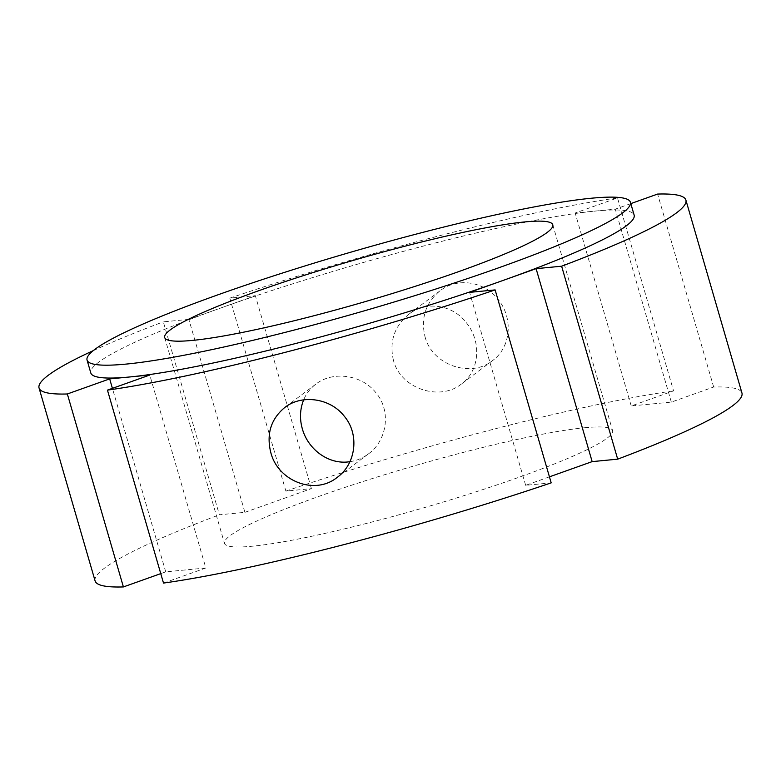 <?xml version="1.0" encoding="UTF-8"?>
<svg xmlns="http://www.w3.org/2000/svg" width="781" height="781" viewBox="0 0 781 781"><rect width="100%" height="100%" fill="white"/><g stroke="black" fill="none" stroke-linecap="round" stroke-linejoin="round"><path stroke-width="0.59" stroke-dasharray="3.9 2.93" d="M349.917 461.678C356.468 460.741 362.618 458.164 368.368 453.937C387.259 440.494 391.388 410.689 375.895 392.726C361.72 374.548 332.755 370.75 315.885 384.115C310.282 388.45 306.201 393.702 303.653 399.862M425.001 336.64C432.147 365.205 470.963 378.316 492.538 360.597C510.706 347.682 513.429 318.921 498.815 300.343C485.372 281.57 457.695 276.825 440.054 290.776C425.645 302.755 420.617 318.043 425.001 336.64M393.448 360.353C389.143 341.688 394.288 326.302 408.893 314.196C426.758 300.089 454.103 305.107 467.321 323.998C481.74 342.771 479.349 371.268 461.386 384.018C440.015 401.522 400.633 388.928 393.448 360.353M188.846 319.38L163.317 321.84L219.373 514.796L244.902 512.336L188.846 319.38L222.097 307.529A282.907 30.039 163.8 0 1 595.22 211.075A282.907 30.039 163.8 0 1 634.143 215.097M244.902 512.336L311.404 488.633L285.875 491.093L229.809 298.137L255.348 295.677L222.097 307.529A282.907 30.039 163.8 0 0 90.801 372.947M311.404 488.633L255.348 295.677M163.502 583.075L205.833 567.992L149.776 375.036M205.833 567.992L165.728 571.848L160.759 573.625M165.728 571.848L112.415 388.352M549.443 476.84L525.652 485.323L551.191 482.863M525.652 485.323L469.596 292.367M630.804 203.616L615.272 209.152L575.167 213.008L617.498 197.925L673.554 390.881L631.224 405.964L671.328 402.108L713.658 387.025A336.796 35.77 163.8 0 1 741.95 393.019M93.281 350.62A336.796 35.77 163.8 0 1 163.317 321.84M713.658 387.025L657.602 194.069M229.809 298.137A336.796 35.77 163.8 0 1 617.498 197.925M285.875 491.093A336.796 35.77 163.8 0 1 673.554 390.881M95.106 580.937A336.796 35.77 163.8 0 1 219.373 514.796M584.774 427.734A202.074 21.458 163.8 0 1 612.577 430.604A202.074 21.458 163.8 0 1 424.513 507.582A202.074 21.458 163.8 0 1 224.479 543.351A202.074 21.458 163.8 0 1 363.614 481.311A202.074 21.458 163.8 0 1 584.774 427.734M631.224 405.964L575.167 213.008M671.328 402.108L615.272 209.152M315.885 384.115L284.723 407.536M368.368 453.937L337.207 477.367M440.054 290.776L408.893 314.196M492.538 360.597L461.386 384.018M164.684 337.538L224.479 543.351M552.782 224.782L612.577 430.604"/><path stroke-width="1.17" d="M270.802 452.55C266.243 434.09 270.88 419.085 284.723 407.536C301.759 394.044 330.422 398.046 344.421 416.4C359.68 434.5 355.931 464.031 337.207 477.367C314.821 495.691 277.919 481.145 270.802 452.55M303.653 399.862C299.953 409.156 299.514 418.821 302.345 428.837C308.124 449.661 329.016 465.144 349.917 461.678M160.759 573.625L123.398 586.931L67.342 393.975L109.672 378.892L149.776 375.036L107.446 390.119L163.502 583.075A336.796 35.77 163.8 0 0 551.191 482.863L495.125 289.907L469.596 292.367L536.098 268.664L561.627 266.204L617.683 459.16L592.154 461.62L536.098 268.664M112.415 388.352L109.672 378.892M592.154 461.62L549.443 476.84M630.804 203.616L657.602 194.069A336.796 35.77 163.8 0 1 685.894 200.063A336.796 35.77 163.8 0 1 561.627 266.204M630.404 202.23L634.143 215.097A282.907 30.039 163.8 0 1 502.847 280.516A282.907 30.039 163.8 0 1 129.724 376.969A282.907 30.039 163.8 0 1 90.801 372.947L87.062 360.09A282.907 30.039 163.8 0 1 281.853 273.233A282.907 30.039 163.8 0 1 591.481 198.218A282.907 30.039 163.8 0 1 630.404 202.23A282.907 30.039 163.8 0 1 367.119 310.008A282.907 30.039 163.8 0 1 87.062 360.09M495.125 289.907A336.796 35.77 163.8 0 1 107.446 390.119M67.342 393.975A336.796 35.77 163.8 0 1 39.05 387.981A336.796 35.77 163.8 0 1 93.281 350.62M685.894 200.063L741.95 393.019A336.796 35.77 163.8 0 1 617.683 459.16M123.398 586.931A336.796 35.77 163.8 0 1 95.106 580.937L39.05 387.981M524.978 221.911A202.074 21.458 163.8 0 1 552.782 224.782A202.074 21.458 163.8 0 1 364.717 301.769A202.074 21.458 163.8 0 1 164.684 337.538A202.074 21.458 163.8 0 1 303.819 275.498A202.074 21.458 163.8 0 1 524.978 221.911"/></g></svg>
